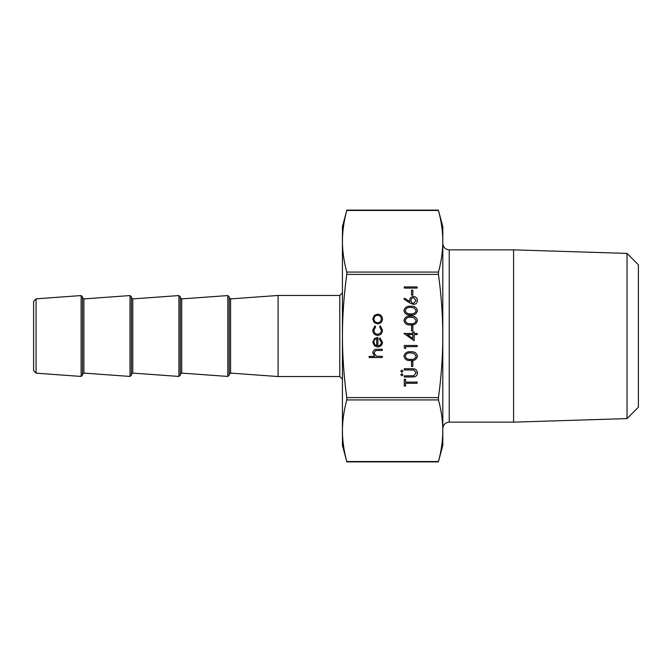 <?xml version="1.0" encoding="UTF-8"?>
<svg xmlns="http://www.w3.org/2000/svg" width="672" height="672" viewBox="0 0 672 672"><rect width="100%" height="100%" fill="white"/><g stroke="black" fill="none" stroke-linecap="round" stroke-linejoin="round"><path stroke-width="1.01" d="M442.806 336C442.806 316.462 441.361 295.924 438.472 274.386L438.472 272.084C441.361 261.316 442.806 251.042 442.806 241.273L442.806 445.376L438.379 461.882L346.853 461.891L342.434 445.376L342.434 336C342.434 355.538 343.879 376.076 346.76 397.614L346.76 399.916C343.879 410.684 342.434 420.958 342.434 430.727C342.434 440.496 343.879 450.761 346.76 461.53L438.472 461.53C441.361 450.761 442.806 440.496 442.806 430.727C442.806 420.958 441.361 410.684 438.472 399.916L438.472 397.614C441.361 376.076 442.806 355.538 442.806 336M346.76 274.386C343.879 295.924 342.434 316.462 342.434 336L342.434 226.624L346.853 210.118L438.379 210.109L442.806 226.624L442.806 241.273C442.806 231.504 441.361 221.239 438.472 210.47L346.76 210.47C343.879 221.239 342.434 231.504 342.434 241.273C342.434 251.042 343.879 261.316 346.76 272.084L346.76 274.386L438.472 274.386M627.026 253.403L638.4 264.776L638.4 407.224L627.026 418.597L627.026 253.403L513.576 249.858L449.24 249.858L449.24 422.142C445.334 422.52 443.184 424.67 442.806 428.576M229.194 297.62L229.194 374.38L230.572 373.094L230.572 298.906L229.194 297.62M229.194 375.152L229.194 296.848L227.816 295.562L227.816 376.438L229.194 375.152M230.572 373.094L278.09 376.538L278.09 295.462L230.572 298.906M180.298 297.62L180.298 374.38L181.675 373.094L181.675 298.906L180.298 297.62M180.298 375.152L180.298 296.848L178.92 295.562L178.92 376.438L180.298 375.152M131.401 316.697L131.401 374.38L132.779 373.094L132.779 298.906L131.401 297.62M131.401 375.152L131.401 296.848L130.015 295.562L130.015 376.438L131.401 375.152M82.496 316.697L82.496 374.38L83.882 373.094L83.882 298.906L82.496 297.62M82.496 375.152L82.496 296.848L81.119 295.562L81.119 376.438L82.496 375.152M36.061 298.83L33.6 301.476L33.6 370.524L36.061 373.17L36.061 298.83L81.119 295.562M627.026 418.597L513.576 422.142L513.576 249.858M382.326 357.529L369.13 357.529L369.13 356.378L374.699 356.378L372.758 352.8C373.17 350.204 374.766 349.037 377.521 349.28L382.326 349.28L382.326 350.431L375.766 350.566L373.909 353.002L376.404 356.194L382.326 356.378L382.326 357.529M381.335 342.384L379.352 338.923L379.898 337.898L382.494 342.241C382.242 345.173 380.629 346.752 377.647 346.97L374.506 345.887L372.758 342.216L374.606 338.428L377.874 337.403L377.874 345.82C379.991 345.643 381.15 344.501 381.335 342.384M376.715 345.694L376.715 338.554C374.917 339.074 373.985 340.267 373.909 342.157L374.791 344.576L376.715 345.694M372.758 330.162L374.959 325.853L375.564 326.819L373.909 330.246C374.027 332.64 375.262 333.976 377.597 334.27C379.966 333.984 381.209 332.64 381.335 330.238L379.688 326.819L380.318 325.853L382.494 330.254C382.326 333.337 380.73 335.068 377.698 335.42C374.59 335.076 372.943 333.32 372.758 330.162M374.312 322.585L372.758 318.998L374.304 315.428L377.647 314.143C380.629 314.412 382.242 316.033 382.494 318.998C382.242 321.972 380.629 323.602 377.647 323.87L374.312 322.585M373.909 319.007C374.136 321.275 375.388 322.51 377.656 322.72C379.924 322.51 381.15 321.275 381.335 319.007C381.15 316.739 379.924 315.504 377.656 315.294C375.388 315.504 374.136 316.739 373.909 319.007M405.586 383.267L405.586 386.072L404.267 386.072L404.267 379.302L405.586 379.302L405.586 382.108L417.136 382.108L417.136 383.267L405.586 383.267M412.037 377L404.267 377L404.267 375.841L413.692 375.791L416.144 372.809L413.977 370.037L404.267 369.902L404.267 368.752L412.037 368.752C415.153 368.5 416.968 369.835 417.463 372.742C417.455 374.716 416.556 376.06 414.75 376.765L412.037 377M401.873 375.841L400.806 374.766L401.873 373.699L402.948 374.766L401.873 375.841M401.873 372.212L400.806 371.137L401.873 370.07L402.948 371.137L401.873 372.212M412.843 366.442L411.524 366.442L411.524 361.486L412.843 361.486L412.843 366.442M417.463 356.194C416.606 359.436 414.355 360.872 410.71 360.503C407.056 360.881 404.796 359.444 403.939 356.194C404.779 352.918 407.039 351.431 410.71 351.758C414.372 351.431 416.623 352.918 417.463 356.194M410.701 359.344C413.549 359.705 415.363 358.638 416.144 356.16L413.935 353.396L410.701 352.909C407.862 352.615 406.048 353.699 405.258 356.16C406.031 358.638 407.845 359.705 410.701 359.344M405.586 348.617L404.267 347.869L404.267 345.484L417.136 345.484L417.136 346.643L405.586 346.643L405.586 348.617M414.162 340.704L403.939 333.446L412.843 333.446L412.843 331.96L414.162 331.96L414.162 333.446L417.136 333.446L417.136 334.597L414.162 334.597L414.162 340.704M412.843 338.436L412.843 334.597L407.257 334.597L412.843 338.436M412.843 330.8L411.524 330.8L411.524 325.853L412.843 325.853L412.843 330.8M417.463 320.561C416.606 323.803 414.355 325.24 410.71 324.862C407.056 325.248 404.796 323.812 403.939 320.561C404.779 317.276 407.039 315.798 410.71 316.117C414.372 315.798 416.623 317.276 417.463 320.561M410.701 323.711C413.549 324.064 415.363 323.005 416.144 320.527L413.935 317.764L410.701 317.276C407.862 316.982 406.048 318.066 405.258 320.527C406.031 323.005 407.845 324.064 410.701 323.711M417.463 310.666C416.606 313.908 414.355 315.336 410.71 314.966C407.056 315.344 404.796 313.908 403.939 310.666C404.779 307.381 407.039 305.903 410.71 306.222C414.372 305.903 416.623 307.381 417.463 310.666M410.701 313.807C413.549 314.168 415.363 313.11 416.144 310.624L413.935 307.86L410.701 307.373C407.862 307.079 406.048 308.162 405.258 310.624C406.031 313.11 407.845 314.168 410.701 313.807M409.811 302.971L403.939 299.124L404.636 298.242L409.836 301.636L409.71 300.308C409.92 297.965 411.188 296.696 413.524 296.486C415.96 296.713 417.27 298.057 417.463 300.51C417.245 302.896 415.943 304.198 413.549 304.408L409.811 302.971M411.029 300.552C411.121 302.182 411.978 303.089 413.591 303.248L416.144 300.451L413.591 297.646C411.961 297.889 411.104 298.855 411.029 300.552M412.843 295.168L411.524 295.168L411.524 290.22L412.843 290.22L412.843 295.168M417.136 288.078L404.267 288.078L404.267 286.919L417.136 286.919L417.136 288.078M438.472 397.614L346.76 397.614M342.434 292.816L339.78 295.462L339.78 376.538L342.434 379.184M438.472 272.084L346.76 272.084M346.76 399.916L438.472 399.916M181.675 373.094L227.816 376.438M181.675 298.906L227.816 295.562M132.779 373.094L178.92 376.438M132.779 298.906L178.92 295.562M83.882 373.094L130.015 376.438M83.882 298.906L130.015 295.562M36.061 373.17L81.119 376.438M339.78 295.462L278.09 295.462M339.78 376.538L278.09 376.538M513.576 422.142L449.24 422.142M449.24 249.858C445.334 249.48 443.184 247.33 442.806 243.424"/></g></svg>
